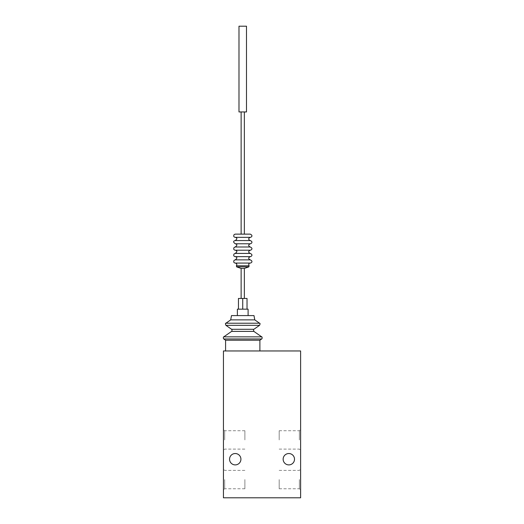 <?xml version="1.0" encoding="UTF-8"?>
<svg xmlns="http://www.w3.org/2000/svg" width="524" height="524" viewBox="0 0 524 524"><rect width="100%" height="100%" fill="white"/><g stroke="black" fill="none" stroke-linecap="round" stroke-linejoin="round"><path stroke-width="0.39" stroke-dasharray="2.62 1.97" d="M237.379 309.16L248.101 309.16M242.736 309.16L247.027 309.16L242.736 309.16L242.736 298.444L238.453 298.444L238.453 309.16M242.736 350.962L259.891 350.962L242.736 350.962M300.619 350.962L223.447 350.962L223.447 497.8L300.619 497.8L300.619 350.962M223.447 439.924L223.447 429.497L223.447 439.924M223.447 479.578L223.447 490.006L223.447 479.578M300.619 439.924L300.619 429.497L300.619 439.924M300.619 479.578L300.619 490.006L300.619 479.578M229.558 459.214A5.679 5.679 0 0 1 238.079 454.295A5.679 5.679 0 0 1 238.079 464.133A5.679 5.679 0 0 1 229.558 459.214M294.508 459.214A5.679 5.679 0 0 0 285.986 454.295A5.679 5.679 0 0 0 285.986 464.133A5.679 5.679 0 0 0 294.508 459.214M224.691 479.578L224.691 488.761L224.691 479.578M244.885 479.578L244.885 488.761L244.885 479.578M224.691 439.924L224.691 430.741L224.691 439.924M244.885 439.924L244.885 430.741L244.885 439.924M299.374 479.578L299.374 488.761L299.374 479.578M279.181 479.578L279.181 488.761L279.181 479.578M299.374 439.924L299.374 430.741L299.374 439.924M279.181 439.924L279.181 430.741L279.181 439.924M231.484 315.592L253.996 315.592M230.704 319.876L254.775 319.876M225.589 340.227L259.891 340.227M242.736 298.444L247.027 298.444L247.027 309.16M238.99 26.2L246.49 26.2M238.99 111.946L246.49 111.946M242.736 111.946L244.348 111.946L242.736 111.946M235.237 234.13L244.348 234.13M235.237 237.346L250.243 237.346M235.237 240.562L250.243 240.562M235.237 243.778L250.243 243.778M235.237 246.994L250.243 246.994M235.237 250.21L250.243 250.21M235.237 253.426L250.243 253.426M235.237 256.642L250.243 256.642M235.237 259.858L250.243 259.858M235.237 263.074L250.243 263.074M241.132 268.432L244.348 268.432M225.923 323.216L259.55 323.216M225.923 325.325L259.557 325.325M231.588 329.295L253.891 329.295M231.588 331.397L253.891 331.397M223.781 336.86L261.699 336.86M223.781 338.969L261.692 338.969M236.383 265.806L249.097 265.806M236.632 266.867L248.848 266.867M244.885 470.395L224.691 470.395L223.447 469.15M244.885 488.761L224.691 488.761L223.447 490.006M244.885 430.741L224.691 430.741L223.447 429.497M244.885 449.101L224.691 449.101L223.447 450.345M279.181 488.761L299.374 488.761L300.619 490.006M279.181 470.395L299.374 470.395L300.619 469.15M279.181 449.101L299.374 449.101L300.619 450.345M279.181 430.741L299.374 430.741L300.619 429.497"/><path stroke-width="0.79" d="M248.101 315.592L248.101 309.16L237.379 309.16L237.379 315.592M300.619 350.962L223.447 350.962L223.447 497.8L300.619 497.8L300.619 350.962M229.558 459.214A5.679 5.679 0 0 1 238.079 454.295A5.679 5.679 0 0 1 238.079 464.133A5.679 5.679 0 0 1 229.558 459.214M294.508 459.214A5.679 5.679 0 0 0 285.986 454.295A5.679 5.679 0 0 0 285.986 464.133A5.679 5.679 0 0 0 294.508 459.214M230.704 319.876L254.775 319.876L253.996 315.592L231.484 315.592L230.704 319.876L225.923 323.216C225.274 323.17 225.274 323.871 225.923 325.325L259.557 325.325C260.212 323.891 260.212 323.19 259.55 323.216L225.923 323.216M261.692 338.969L259.891 340.227L225.589 340.227L223.781 338.969L261.692 338.969C262.57 338.452 261.902 336.362 261.699 336.86L223.781 336.86C223.565 336.428 222.897 338.327 223.781 338.969M242.736 309.16L242.736 298.444L238.453 298.444L238.453 309.16M242.736 298.444L247.027 298.444L247.027 309.16M246.49 26.2L238.99 26.2L238.99 111.946L246.49 111.946L246.49 26.2M244.348 111.946L244.348 234.13L250.243 234.13L235.237 234.13L234.163 234.549C233.318 236.108 233.678 237.038 235.237 237.346C237.379 237.889 237.379 238.964 235.237 240.562C233.095 241.073 233.095 242.14 235.237 243.778C237.379 244.322 237.379 245.389 235.237 246.994L234.163 247.407C233.318 248.966 233.678 249.902 235.237 250.21C237.379 250.754 237.379 251.821 235.237 253.426L234.163 253.839C233.318 255.398 233.678 256.334 235.237 256.642C237.379 257.179 237.379 258.253 235.237 259.858L234.163 260.271C233.318 261.83 233.678 262.76 235.237 263.074L250.243 263.074C251.186 263.068 253.544 261.365 250.243 259.858L235.237 259.858M250.243 259.858C248.166 258.791 248.166 257.716 250.243 256.642C251.186 256.636 253.544 254.933 250.243 253.426C248.166 252.358 248.166 251.284 250.243 250.21C251.186 250.203 253.544 248.507 250.243 246.994C248.166 245.926 248.166 244.852 250.243 243.778C251.291 243.798 253.459 241.878 250.243 240.562C248.166 239.494 248.166 238.42 250.243 237.346L235.237 237.346M250.243 240.562L235.237 240.562M250.243 243.778L235.237 243.778M250.243 246.994L235.237 246.994M250.243 250.21L235.237 250.21M250.243 253.426L235.237 253.426M250.243 256.642L235.237 256.642M248.848 266.867L244.348 268.432L241.132 268.432L236.632 266.867L248.848 266.867L249.097 265.806L236.383 265.806C237.195 264.397 236.809 263.487 235.237 263.074M231.588 329.295C232.145 328.738 232.034 332.019 231.588 331.397L253.891 331.397C253.374 329.871 253.374 329.17 253.891 329.295L231.588 329.295L225.923 325.325M254.775 319.876L259.55 323.216M253.891 329.295L259.557 325.325M231.588 331.397L223.781 336.86M253.891 331.397L261.699 336.86M225.589 340.227L225.589 350.962M259.891 340.227L259.891 350.962M241.132 111.946L241.132 234.13M250.243 237.346C251.186 237.346 253.544 235.643 250.243 234.13M249.097 265.806C248.435 264.109 248.815 263.192 250.243 263.074M236.383 265.806L236.632 266.867M241.132 268.432L241.132 298.444M244.348 268.432L244.348 298.444"/></g></svg>
